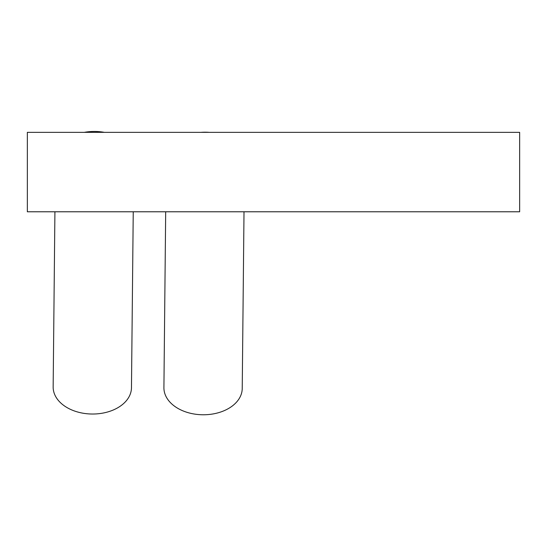 <?xml version="1.0" encoding="UTF-8"?>
<svg xmlns="http://www.w3.org/2000/svg" width="547" height="547" viewBox="0 0 547 547"><rect width="100%" height="100%" fill="white"/><g stroke="black" fill="none" stroke-linecap="round" stroke-linejoin="round"><path stroke-width="0.82" d="M133.242 211.778L131.471 387.72A39.158 26.7 -179.4 0 1 92.046 414.024A39.158 26.7 -179.4 0 1 53.155 386.934L54.919 211.778M104.313 132.34A39.158 26.7 0.6 0 0 84.334 132.34M519.65 211.778L27.35 211.778L27.35 132.34L519.65 132.34L519.65 211.778M244.01 211.778L242.232 388.459A39.158 26.7 -179.4 0 1 241.747 392.479A39.158 26.7 -179.4 0 1 199.846 414.66A39.158 26.7 -179.4 0 1 163.915 387.673L165.686 211.778M209.132 132.34A39.158 26.7 0.6 0 0 201.016 132.34"/></g></svg>
